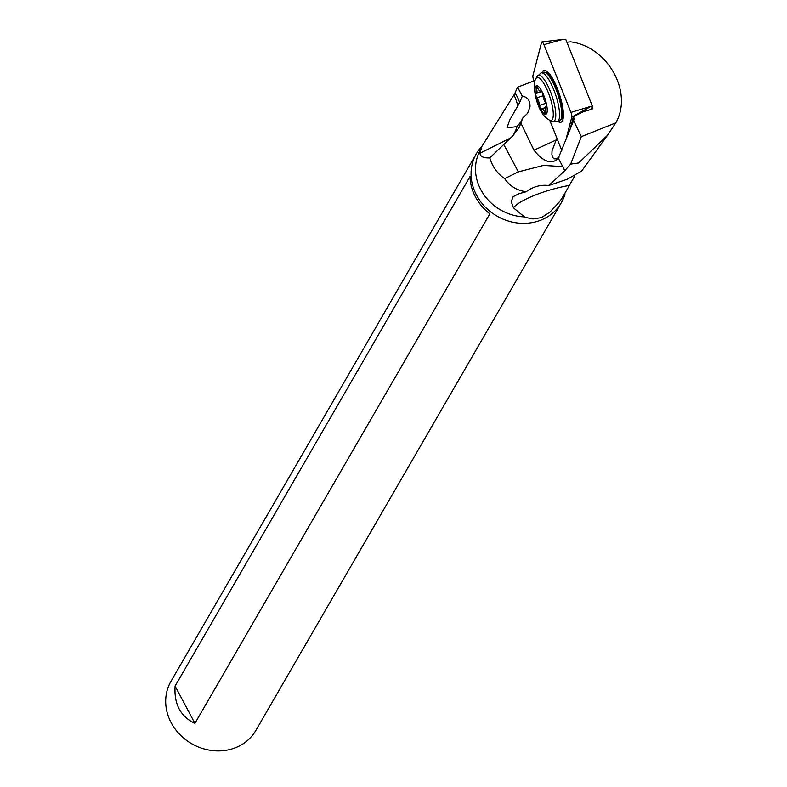 <?xml version="1.0" encoding="UTF-8"?>
<svg xmlns="http://www.w3.org/2000/svg" width="787" height="787" viewBox="0 0 787 787"><rect width="100%" height="100%" fill="white"/><g stroke="black" fill="none" stroke-linecap="round" stroke-linejoin="round"><path stroke-width="1.18" d="M543.925 44.652A4.122 1.112 71.7 0 0 541.584 42.38L532.947 75.562A4.122 1.112 71.7 0 0 533.793 80.235L534.629 82.33L533.793 80.235A4.122 1.112 71.7 0 1 532.947 75.562L541.584 42.38A4.122 1.112 71.7 0 1 541.948 41.927A4.122 1.112 71.7 0 1 543.925 44.652L570.939 112.423A4.122 1.112 71.7 0 1 571.795 117.096L565.568 141.001L571.795 117.096A4.122 1.112 71.7 0 0 570.939 112.423L592.286 105.93L565.755 39.35L562.557 39.468L543.925 44.652L570.939 112.423M560.806 148.005L549.798 120.372L560.806 148.005A4.122 1.112 71.7 0 0 561.957 150.14A4.122 1.112 71.7 0 1 560.806 148.005M558.111 121.532A27.279 7.368 -108.3 0 0 562.282 121.041A27.279 7.368 -108.3 0 0 560.364 97.234A27.279 7.368 -108.3 0 0 547.988 72.247A27.279 7.368 -108.3 0 0 545.637 70.574A27.279 7.368 -108.3 0 0 541.987 72.65M591.391 109.383L592.286 105.93M476.361 153.74L170.995 681.296A49.03 43.649 30.1 0 0 171.173 722.722A49.03 43.649 30.1 0 0 235.647 747.65A49.03 43.649 30.1 0 0 255.864 730.425L561.229 202.859A49.03 43.649 -149.9 0 1 541.013 220.085A49.03 43.649 -149.9 0 1 485.176 206.942A49.03 43.649 -149.9 0 1 476.361 153.74A49.03 43.649 -149.9 0 1 481.91 146.333M565.027 193.868A49.03 43.649 -149.9 0 1 561.229 202.859M194.92 723.351C180.538 716.554 173.927 704.129 175.098 686.067L194.92 723.351L489.839 213.838A49.03 43.649 30.1 0 1 470.016 176.554L175.098 686.067M574.854 175.845L561.731 198.747L558.003 203.508L549.798 212.224L541.476 217.605L532.897 218.963L526.169 217.546L524.447 216.897L513.478 207.857L511.216 201.669L513.203 196.652L518.83 193.759L526.218 191.743C516.98 190.513 509.799 186.145 504.654 178.639C497.315 173.593 492.367 166.667 489.789 157.882C483.621 158.197 480.345 156.662 479.952 153.258L510.566 137.971L489.789 157.882M513.95 94.922A38.347 15.829 165.8 0 0 515.032 92.955L517.571 87.17L522.322 96.152C527.664 97.067 530.222 100.628 529.995 106.806L527.565 113.358L522.932 117.775L519.095 127.602L512.79 135.925A41.18 35.69 63.5 0 0 517.029 126.599L507.035 127.858L509.563 120.313L517.738 106.019A41.18 35.69 63.5 0 0 513.95 94.922L481.801 146.569L479.952 153.258M517.571 87.17L534.058 80.884M566.896 42.213L570.654 41.839C607.81 46.6 633.289 92.335 615.808 122.88L607.397 135.364L578.661 162.978L570.624 164.119L564.712 170.779L548.746 185.535C540.679 184.522 533.173 186.598 526.218 191.743M573.369 121.296L574.097 118.483L573.379 116.683L583.58 111.616L591.952 109.226L592.552 108.616L592.05 106.855M574.097 118.483L573.634 120.608L581.327 136.643L615.808 122.88M581.682 171.045L567.299 179.21L548.746 185.535M569.886 185.348A41.18 9.011 -16.6 0 0 534.816 195.235A41.18 9.011 -16.6 0 0 513.478 207.857M564.712 170.779L562.764 166.618L543.551 165.418L518.338 171.881L504.654 178.639M512.79 135.925L510.566 137.971M515.032 92.955A41.18 36.694 -145.5 0 1 515.17 93.171A41.18 36.694 -145.5 0 1 519.656 102.566L522.322 96.152M517.738 106.019L519.656 102.566M521.092 123.569L533.97 150.199L556.163 139.968L552.041 150.848L551.894 154.488L552.622 157.361L553.969 158.807L556.291 158.876L559.154 157.105M557.068 138.62L556.163 139.968M573.634 120.608L558.072 158.787M573.379 116.683L569.896 130.071M564.446 169.254L565.017 170.346M581.327 136.643L570.624 164.119M562.764 166.618L558.386 158.384C551.628 164.788 543.492 162.063 533.97 150.199M519.095 127.602A41.18 36.694 34.5 0 0 520.876 121.798L517.029 126.599M520.876 121.798L522.932 117.775M545.814 111.429A5.617 1.515 71.7 0 1 545.824 106.707A5.617 1.515 71.7 0 1 546.188 106.737A2.617 0.708 -108.3 0 0 546.355 106.747A2.617 0.708 -108.3 0 0 546.463 104.966A2.617 0.708 -108.3 0 0 545.401 102.3A5.617 1.515 71.7 0 1 542.764 94.676A2.617 0.708 -108.3 0 0 541.299 90.839A2.617 0.708 -108.3 0 0 540.895 90.662A2.617 0.708 -108.3 0 0 540.728 90.859A5.617 1.515 71.7 0 1 540.364 91.282A5.617 1.515 71.7 0 1 539.508 90.899A5.617 1.515 71.7 0 1 537.747 87.967A2.617 0.708 -108.3 0 0 536.921 86.6A2.617 0.708 -108.3 0 0 536.527 86.422A2.617 0.708 -108.3 0 0 536.518 88.616A5.617 1.515 71.7 0 1 536.518 93.338A5.617 1.515 71.7 0 1 536.144 93.309A2.617 0.708 -108.3 0 0 535.977 93.299A2.617 0.708 -108.3 0 0 535.868 95.079A2.617 0.708 -108.3 0 0 536.941 97.745A5.617 1.515 71.7 0 1 539.567 105.369A2.617 0.708 -108.3 0 0 541.043 109.206A2.617 0.708 -108.3 0 0 541.436 109.383A2.617 0.708 -108.3 0 0 541.604 109.186A5.617 1.515 71.7 0 1 541.968 108.763A5.617 1.515 71.7 0 1 542.823 109.137A5.617 1.515 71.7 0 1 544.594 112.079A2.617 0.708 -108.3 0 0 545.411 113.446A2.617 0.708 -108.3 0 0 545.804 113.623A2.617 0.708 -108.3 0 0 545.814 111.429M542.902 95.798L536.941 97.745M589.571 107.229L571.795 117.096M481.801 146.569L478.909 152.963A47.397 42.193 30.1 0 0 524.447 216.897M592.217 109.088L592.503 108.006M558.003 203.508A47.397 42.193 30.1 0 0 560.629 200.272A47.397 42.193 30.1 0 0 560.934 199.829M503.719 144.385L518.338 171.881M546.434 72.512A25.233 6.817 71.7 0 1 548.47 73.998A25.233 6.817 71.7 0 1 559.862 96.909A25.233 6.817 71.7 0 1 561.77 118.994L559.35 121.129A25.735 6.955 -108.3 0 0 559.606 100.333A25.735 6.955 -108.3 0 0 547.152 73.968A25.735 6.955 -108.3 0 0 543.227 72.237L546.434 72.512L549.503 73.929M557.196 121.837L551.657 121.316A24.358 6.581 -108.3 0 0 554.51 104.907A24.358 6.581 -108.3 0 0 542.017 76.949A24.358 6.581 -108.3 0 0 536.931 76.664L541.082 72.945A25.735 6.955 71.7 0 1 545.007 74.676A25.735 6.955 71.7 0 1 557.462 101.041A25.735 6.955 71.7 0 1 557.196 121.837L559.35 121.129M536.931 76.664L535.829 78.857A22.548 6.089 71.7 0 1 540.541 79.133A22.548 6.089 71.7 0 1 552.11 105.015A22.548 6.089 71.7 0 1 549.464 120.204L551.657 121.316M538.751 86.767A15.022 4.053 71.7 0 1 546.749 105.438A15.022 4.053 71.7 0 1 543.581 113.279A15.022 4.053 71.7 0 1 535.583 94.607A15.022 4.053 71.7 0 1 538.751 86.767M545.873 111.656L544.594 112.079M545.922 103.274L539.567 105.369M537.836 88.183L536.518 88.616M562.557 39.468L541.948 41.927M560.629 200.272L561.062 199.652M581.593 171.173L607.397 135.364M563.394 116.043L561.77 118.994M541.082 72.945L543.227 72.237M549.464 120.204L545.824 117.568C535.416 107.809 532.16 83.166 535.829 78.857M546.552 106.461L545.824 106.707M545.332 107.652L541.968 108.763M541.82 91.587L536.518 93.338M541.387 90.938L540.364 91.282"/></g></svg>
